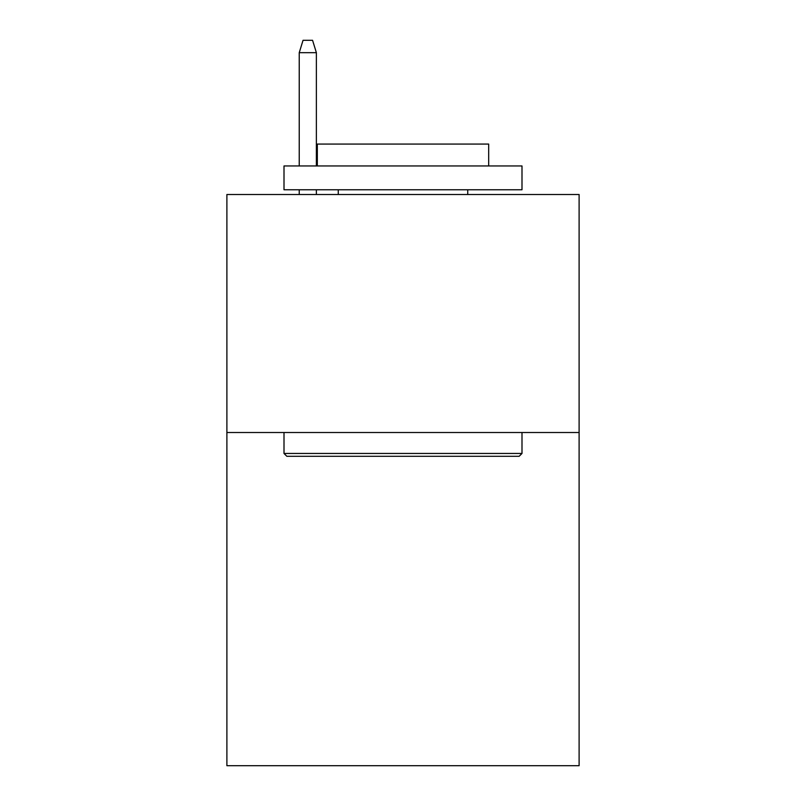 <?xml version="1.0" encoding="UTF-8"?>
<svg xmlns="http://www.w3.org/2000/svg" width="806" height="806" viewBox="0 0 806 806"><rect width="100%" height="100%" fill="white"/><g stroke="black" fill="none" stroke-linecap="round" stroke-linejoin="round"><path stroke-width="1.21" d="M579.111 432.51L579.111 765.7L226.889 765.7L226.889 194.518L579.111 194.518L579.111 432.51L226.889 432.51M286.855 456.307L284.004 453.456L521.996 453.456L519.145 456.307L286.855 456.307M521.996 165.955L521.996 189.763L284.004 189.763L284.004 165.955L521.996 165.955M317.322 165.955L317.322 144.062L488.678 144.062L488.678 165.955M521.996 432.51L521.996 453.456M284.004 432.51L284.004 453.456M467.732 189.763L467.732 194.518M338.268 189.763L338.268 194.518M316.375 165.955L316.375 52.672L299.238 52.672L299.238 165.955M299.238 189.763L299.238 194.518M316.375 189.763L316.375 194.518M299.238 52.672L303.046 40.3L312.567 40.3L316.375 52.672"/></g></svg>
